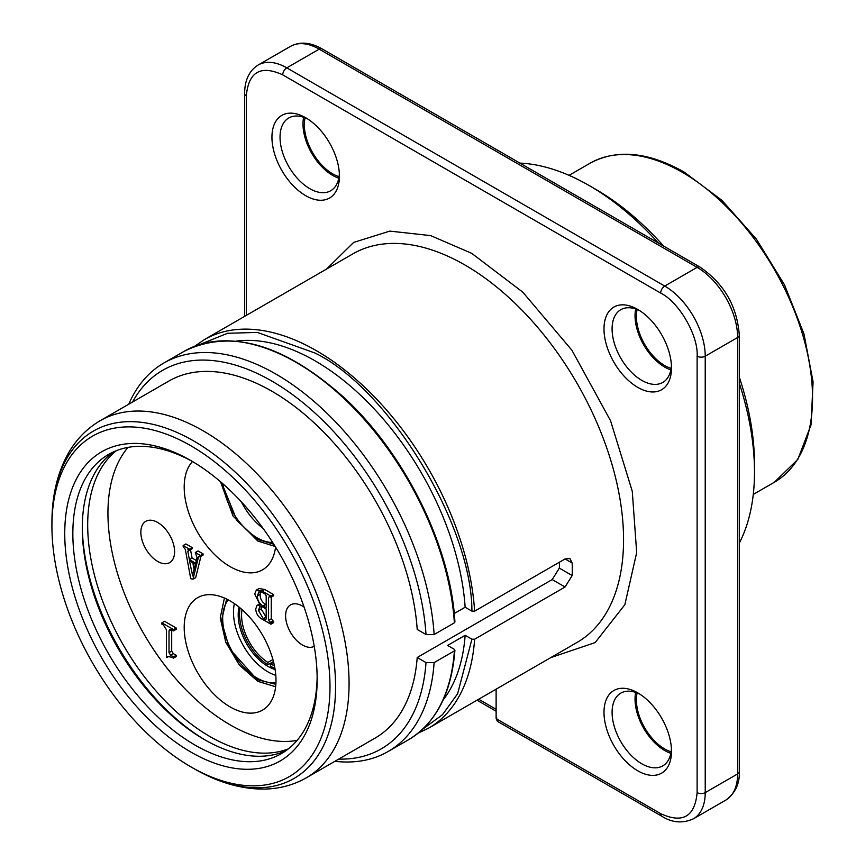 <?xml version="1.0" encoding="UTF-8"?>
<svg xmlns="http://www.w3.org/2000/svg" width="865" height="865" viewBox="0 0 865 865"><rect width="100%" height="100%" fill="white"/><g stroke="black" fill="none" stroke-linecap="round" stroke-linejoin="round"><path stroke-width="1.3" d="M326.494 269.112L353.634 242.427L389.823 231.106L430.673 235.615L471.717 253.337L522.752 292.121L571.938 350.271L610.549 420.725L632.272 491.298L636.683 552.551L624.854 604.689L595.131 642.587L550.789 657.605M200.291 344.313L227.549 333.285L257.327 332.42L315.13 353.082C389.228 389.099 472.031 525.401 471.912 611.155L474.625 611.155L565.061 558.941L569.97 558.552L572.176 563.05L565.061 558.941M223.008 483.913A48.678 28.102 -120 0 0 257.089 537.781A48.678 28.102 -120 0 0 272.659 542.474M241.422 501.927A48.678 28.102 -120 0 0 263.025 528.331M275.102 669.499A41.996 24.242 60 0 1 267.89 666.364A41.996 24.242 60 0 1 239.086 607.122M240.092 607.944A41.996 24.242 -120 0 0 267.89 664.774L273.459 661.563M228.306 599.91A48.678 28.102 -120 0 0 226.814 639.722A48.678 28.102 -120 0 0 257.089 678.052A48.678 28.102 -120 0 0 275.957 682.453M234.393 603.619A48.678 28.102 -120 0 0 267.89 671.824A48.678 28.102 -120 0 0 275.784 675.327M637.116 692.93A40.082 23.15 -120 0 0 664.731 748.971A40.082 23.15 -120 0 0 671.11 751.815M637.116 309.508A40.082 23.15 -120 0 0 664.731 365.549A40.082 23.15 -120 0 0 671.11 368.393M305.064 117.802A40.082 23.15 -120 0 0 332.679 173.843A40.082 23.15 -120 0 0 339.058 176.687M116.364 450.676A172.762 99.745 -120 0 0 87.689 524.925A172.762 99.745 -120 0 0 209.849 736.504A172.762 99.745 -120 0 0 288.488 748.798M205.794 740.386A176.579 101.951 60 0 1 82.305 526.493M127.977 447.4A172.762 99.745 -120 0 0 122.603 588.697A172.762 99.745 -120 0 0 230.101 724.816A172.762 99.745 -120 0 0 297.127 740.386M317.141 676.863A172.762 99.745 60 0 1 281.385 753.631A172.762 99.745 60 0 1 195.003 745.079A172.762 99.745 60 0 1 72.844 533.5A172.762 99.745 60 0 1 108.622 454.406A172.762 99.745 60 0 1 192.992 461.824M285.969 750.679A172.762 99.745 60 0 1 204.454 739.618A172.762 99.745 60 0 1 92.912 591.692A172.762 99.745 60 0 1 113.477 451.908M317.163 679.22A178.482 103.043 60 0 1 190.949 752.096A178.482 103.043 60 0 1 64.745 533.5A178.482 103.043 60 0 1 190.949 460.623A178.482 103.043 60 0 1 317.163 679.22M443.161 699.947A212.844 122.884 -120 0 0 465.143 635.299L447.594 645.431L454.374 649.345L454.374 650.902L434.122 662.59L426.013 662.579L417.211 657.497A206.162 119.024 -120 0 1 375.021 738.148L306.372 777.776C293.138 785.323 278.508 789.096 262.506 789.096C239.962 788.88 217.039 782.014 193.749 768.509L190.949 766.898A196.615 113.52 60 0 1 51.922 526.093A196.615 113.52 60 0 1 190.949 445.821A196.615 113.52 60 0 1 329.987 686.626A196.615 113.52 60 0 1 190.949 766.898L193.749 768.509A200.572 115.802 -120 0 0 193.749 768.509L193.749 768.509A200.572 115.802 -120 0 0 335.577 686.626A200.572 115.802 -120 0 0 193.749 440.977A200.572 115.802 -120 0 0 51.922 522.86A200.572 115.802 -120 0 0 51.932 524.493M132.561 402.02A218.575 126.193 -120 0 1 300.231 400.484A218.575 126.193 -120 0 1 426.013 634.532L417.211 629.45A206.162 119.024 -120 0 0 271.945 391.272A206.162 119.024 -120 0 0 168.859 381.054L100.21 420.693A206.162 119.024 -120 0 1 203.297 430.9A206.162 119.024 -120 0 1 337.977 612.571A206.162 119.024 -120 0 1 306.372 777.776M417.211 657.497L552.194 579.572L559.352 568.121A206.162 119.024 -120 0 0 559.45 562.185M739.305 383.206A233.842 135.005 60 0 1 754.496 471.933L754.496 464.137A224.294 129.501 -120 0 0 739.305 377.14M663.639 246.082A224.294 129.501 -120 0 0 595.899 189.435A224.294 129.501 -120 0 0 595.899 189.424L589.152 185.532A233.842 135.005 60 0 1 658.384 243.054M519.908 163.107A233.842 135.005 60 0 1 589.141 185.532A233.842 135.005 60 0 1 589.152 185.532L595.899 189.435M754.496 471.933A233.842 135.005 60 0 1 739.305 543.112M559.352 568.121L572.176 575.528A224.294 129.501 -120 0 0 572.176 563.05M572.176 575.528L565.061 587L474.625 639.213L471.912 639.213L457.617 693.752L442.512 714.674L422.563 729.292M426.013 634.532L434.122 634.532A224.294 129.501 -120 0 0 275.989 374.123A224.294 129.501 -120 0 0 163.842 363.019A224.294 129.501 -120 0 0 128.734 404.225M637.743 770.791A47.726 27.55 60 0 1 603.997 712.349A47.726 27.55 60 0 1 637.743 692.865L637.743 692.865A47.726 27.55 60 0 1 671.489 751.317A47.726 27.55 60 0 1 637.743 770.791M639.83 694.141A41.996 24.242 -120 0 0 620.789 693.125A41.996 24.242 -120 0 0 614.355 726.773A41.996 24.242 -120 0 0 641.787 763.784A41.996 24.242 -120 0 0 662.785 765.86A41.996 24.242 -120 0 0 671.424 748.863M305.68 195.663A47.726 27.55 60 0 1 271.945 137.211A47.726 27.55 60 0 1 305.68 117.737L305.68 117.737A47.726 27.55 60 0 1 305.691 117.737A47.726 27.55 60 0 1 339.426 176.179A47.726 27.55 60 0 1 305.68 195.663M307.778 119.013A41.996 24.242 -120 0 0 288.737 117.986A41.996 24.242 -120 0 0 282.304 151.645A41.996 24.242 -120 0 0 309.735 188.646A41.996 24.242 -120 0 0 330.733 190.733A41.996 24.242 -120 0 0 339.361 173.735M637.743 387.369A47.726 27.55 60 0 1 603.997 328.927A47.726 27.55 60 0 1 637.743 309.443L637.743 309.443A47.726 27.55 60 0 1 671.489 367.885A47.726 27.55 60 0 1 637.743 387.369M639.83 310.719A41.996 24.242 -120 0 0 620.789 309.702A41.996 24.242 -120 0 0 614.355 343.351A41.996 24.242 -120 0 0 641.787 380.362A41.996 24.242 -120 0 0 662.785 382.438A41.996 24.242 -120 0 0 671.424 365.441M454.233 613.545L465.143 607.241A212.844 122.884 -120 0 0 315.13 360.878A212.844 122.884 -120 0 0 236.015 341.145M635.678 692.411A41.996 24.242 -120 0 0 664.731 750.539A41.996 24.242 -120 0 0 670.851 753.329M303.626 117.272A41.996 24.242 -120 0 0 332.679 175.4A41.996 24.242 -120 0 0 338.799 178.201M635.678 308.989A41.996 24.242 -120 0 0 664.731 367.106A41.996 24.242 -120 0 0 670.851 369.906M304.08 607.079A23.863 13.775 -120 0 0 302.469 606.062A23.863 13.775 -120 0 0 290.543 604.884A23.863 13.775 -120 0 0 286.888 624A23.863 13.775 -120 0 0 302.469 645.03A23.863 13.775 -120 0 0 314.233 646.306M157.722 522.492A23.863 13.775 -120 0 0 145.796 521.314A23.863 13.775 -120 0 0 142.13 540.43A23.863 13.775 -120 0 0 157.722 561.461A23.863 13.775 -120 0 0 169.648 562.639A23.863 13.775 -120 0 0 173.314 543.523A23.863 13.775 -120 0 0 157.722 522.492M192.484 461.542A64.907 37.476 -120 0 0 189.392 514.61A64.907 37.476 -120 0 0 230.101 566.618A64.907 37.476 -120 0 0 262.549 569.83A64.907 37.476 -120 0 0 275.567 547.08M230.101 600.905A64.907 37.476 -120 0 0 197.642 597.693A64.907 37.476 -120 0 0 187.694 649.702A64.907 37.476 -120 0 0 230.101 706.889A64.907 37.476 -120 0 0 262.549 710.111A64.907 37.476 -120 0 0 272.497 658.103A64.907 37.476 -120 0 0 230.101 600.905M496.683 717.409L496.683 718.977A5.731 3.309 120 0 0 497.872 721.594L496.121 718.188A1.914 1.103 0 0 0 496.683 718.977L660.687 813.662C682.701 823.74 694.855 816.733 697.125 792.621A5.731 3.309 0 0 0 705.224 792.621L737.629 773.916A5.731 3.309 0 0 0 739.305 771.58C739.802 783.679 735.293 793.194 725.767 800.125A57.263 33.065 -120 0 0 737.629 773.916L737.629 337.501A5.731 3.309 0 0 0 739.305 335.155L739.305 771.58M697.125 792.621L697.125 356.196C698.509 335.804 679.047 302.08 660.687 293.073A5.731 3.309 -60 0 1 664.731 286.066L697.125 267.361A5.731 3.309 -60 0 1 699.99 267.08C723.973 283.493 737.077 306.188 739.305 335.155M660.687 293.073L282.736 74.866C260.722 64.788 248.569 71.795 246.298 95.907A5.731 3.309 180 0 1 244.622 93.571C244.687 80.196 249.207 70.671 258.159 65.016L290.554 46.321C299.917 41.39 310.416 42.244 322.05 48.873A5.731 3.309 -60 0 0 319.185 49.154A57.263 33.065 -120 0 0 290.554 46.321M454.374 649.345L454.374 650.902A224.294 129.501 -120 0 1 408.388 739.824C436.014 723.097 451.53 693.211 454.925 650.166M465.143 635.299L471.912 639.213M434.122 634.532L454.374 622.843L454.374 621.286M471.912 611.155L465.143 607.241M334.896 761.308A224.294 129.501 -120 0 0 388.136 751.512A224.294 129.501 -120 0 0 434.122 662.59M338.723 759.102A218.575 126.193 -120 0 0 426.013 662.579M194.106 569.743L192.819 562.758M266.193 604.732L265.685 604.44C261.933 602.105 260.073 598.742 260.116 594.363L260.516 591.66M266.193 617.199L261.122 608.949L261.457 606.527M192.268 575.982L195.436 564.272L189.478 560.834L192.636 575.766M262.43 592.428L258.884 591.887L257.413 595.92C257.381 600.299 259.24 603.662 262.992 605.997L266.193 607.846L266.193 595.877L264.928 593.877L262.43 592.428M260.116 594.363L257.413 595.92M265.685 604.44L262.992 605.997M258.43 610.506L263.328 618.67L264.96 619.61L266.193 619.026L266.193 609.014L262.646 606.971L259.716 606.808L258.43 610.506L261.122 608.949M266.031 617.113L263.328 618.67M266.193 618.908L264.96 619.61L266.193 619.026M188.851 549.945L187.856 551.351L189.381 559.601L195.685 563.245L197.036 557.698L195.328 552.519L200.399 555.449L200.399 556.617L198.885 556.238L198.399 557.265L192.992 579.182L190.722 578.696L185.326 549.416L183.185 546.68L183.185 545.512L189.413 549.113L189.413 550.281L187.9 549.707M254.71 593.995L256.354 590.071L262.041 591.033L270.907 596.158L270.907 597.326L269.804 596.688L268.55 597.261L268.55 620.389L270.907 623.049L270.907 624.216L262.528 619.372C258.365 617.242 256.105 613.793 255.726 609.014L257.013 605.392L260.214 605.176L254.71 593.995M269.804 596.688L268.55 597.261L269.675 596.612M172.049 657.303L167.886 656.524L167.031 657.432L166.383 657.065L166.383 629.644L163.431 625.049L161.885 624.152L161.885 622.854L173.508 629.569L173.508 630.866L169.616 629.45L169.01 631.115L169.01 652.643L170.61 655.173L173.508 656.849L173.508 658.146L172.049 657.303M189.413 550.281L192.117 548.724L192.117 547.545L185.888 543.955L183.185 545.512M189.413 549.113L192.117 547.545M192.992 579.182L195.685 577.625L200.961 556.292M198.399 557.265L199.966 556.368M200.399 556.617L203.091 555.06L203.091 553.892L198.031 550.962L195.328 552.519M200.399 555.449L203.091 553.892M196.355 560.509L192.073 558.044L190.516 549.643M189.381 559.601L192.073 558.044M187.856 551.351L190.549 549.794M270.907 624.216L273.61 622.659L273.61 621.481L271.253 618.821L271.253 597.131M270.907 623.049L273.61 621.481M269.966 622.497L272.67 620.94M268.55 620.389L271.253 618.821M270.907 597.326L273.61 595.769L273.61 594.601L264.733 589.476L259.046 588.514L256.354 590.071M270.907 596.158L273.61 594.601M262.041 591.033L264.733 589.476M173.508 658.146L176.201 656.589L176.201 655.281L173.314 653.616L171.703 651.086L171.703 629.839M173.508 656.849L176.201 655.281M170.61 655.173L173.314 653.616M169.01 652.643L171.703 651.086M169.01 631.115L171.443 629.709M173.508 630.866L176.201 629.309L176.201 628.012L164.577 621.297L161.885 622.854M173.508 629.569L176.201 628.012M167.031 657.432L169.108 656.232M274.886 668.223A41.996 24.242 -120 0 1 270.594 666.331L270.594 663.996A39.13 22.598 -120 0 0 274.4 665.672M242.059 609.641A39.13 22.598 -120 0 0 267.89 662.428L267.89 664.774M270.594 663.996L273.621 662.244M272.908 659.53L267.89 662.428M273.772 544.204L257.089 539.338L237.064 520.698L221.602 482.681M275.859 684.312L257.089 679.62L229.463 648.588L221.418 620.811L226.641 599.056M682.28 172.286A184.213 106.352 -120 0 0 590.179 163.161C616.864 148.823 648.209 151.808 684.193 172.092L721.94 200.356L756.334 239.032L784.479 284.823L803.942 333.814L813.078 381.843L811.035 424.888L797.833 459.38L774.391 482.227A184.213 106.352 -120 0 0 802.623 334.614A184.213 106.352 -120 0 0 682.28 172.286M474.625 639.213A224.294 129.501 60 0 1 428.629 728.135L577.106 642.414A224.294 129.501 -120 0 0 611.49 462.678A224.294 129.501 -120 0 0 464.959 265.025A224.294 129.501 -120 0 0 352.812 253.91L204.335 339.631A224.294 129.501 60 0 1 316.482 350.747A224.294 129.501 60 0 1 474.625 611.155M454.374 622.843A224.294 129.501 -120 0 0 296.241 362.435A224.294 129.501 -120 0 0 184.094 351.331L163.842 363.019M478.691 699.234L496.121 709.3M660.687 813.662A5.731 3.309 120 0 0 661.866 816.279C672.105 822.766 682.604 823.621 693.362 818.831A57.263 33.065 -120 0 0 705.224 792.621L705.224 356.196L737.629 337.501A57.263 33.065 -120 0 0 697.125 267.361L319.185 49.154L286.791 67.859A57.263 33.065 -120 0 0 258.159 65.016M697.125 356.196A5.731 3.309 0 0 0 705.224 356.196A57.263 33.065 -120 0 0 664.731 286.066L286.791 67.859A5.731 3.309 -60 0 0 282.736 74.866M246.298 95.907L246.298 315.411M565.061 587L552.194 579.572M220.532 481.762L233.031 516.037L257.878 541.09L275.189 546.464M224.413 598.029L220.229 617.848L225.765 642.176L239.454 665.239L257.878 681.361L275.632 686.745M51.922 526.093L51.922 522.86C51.878 495.948 57.382 472.679 68.454 453.065C76.455 439.182 87.041 428.391 100.21 420.693M774.391 482.227L753.274 494.412M496.121 711.235L477.015 700.196M699.99 267.08L322.05 48.873M693.362 818.831L725.767 800.125M496.121 689.167L496.121 718.188M661.866 816.279L497.872 721.594M244.622 316.385L244.622 93.571M454.925 622.021C450.86 546.464 404.733 453.217 343.848 397.381C283.634 343.816 230.382 328.462 184.094 351.331M388.136 751.512L408.388 739.824M418.055 733.196L428.629 728.135M204.335 339.631L194.657 346.26M257.013 605.392L259.716 603.835M590.179 163.161L569.062 175.346"/></g></svg>
